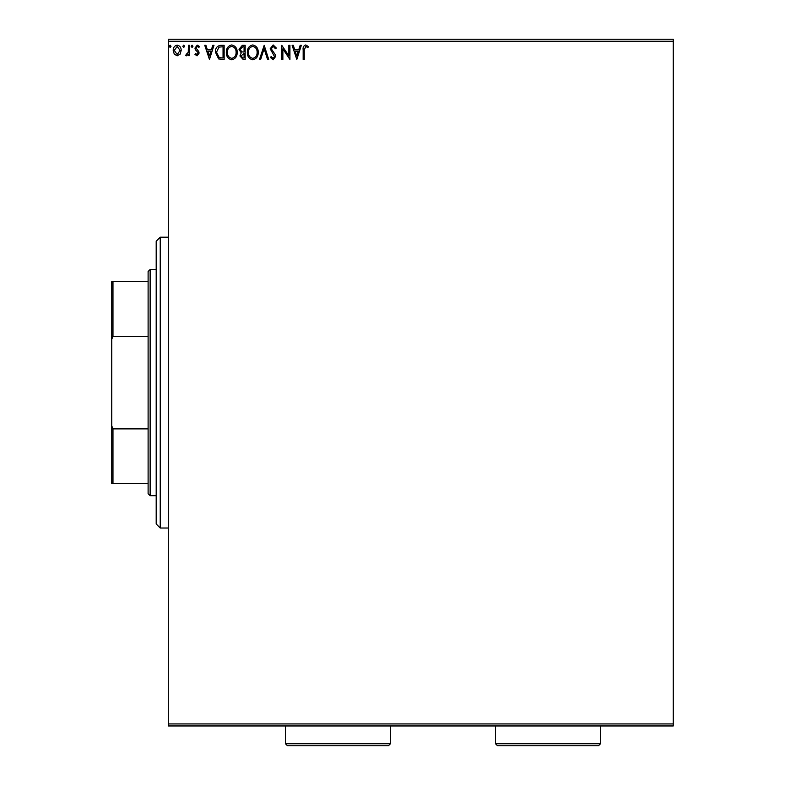 <?xml version="1.0" encoding="UTF-8"?>
<svg xmlns="http://www.w3.org/2000/svg" width="785" height="785" viewBox="0 0 785 785"><rect width="100%" height="100%" fill="white"/><g stroke="black" fill="none" stroke-linecap="round" stroke-linejoin="round"><path stroke-width="1.18" d="M180.128 54.116L177.194 55.823L174.26 54.116L173.2 50.446C173.181 47.512 174.505 45.746 177.194 45.128C179.873 45.736 181.207 47.512 181.178 50.446L180.128 54.116M189.519 45.304L189.519 55.637L188.429 55.637L188.429 54.116L186.536 55.823L185.711 55.47L186.231 54.371L188.263 52.33L188.429 45.304L189.519 45.304M197.055 55.823L194.955 54.351L195.593 53.468L196.986 54.557L198.036 53.164L197.781 52.222L195.308 49.71L194.955 48.111L197.251 45.128L199.488 46.531L198.86 47.483L197.369 46.393L196.044 48.062L198.772 51.516L199.125 53.115L197.055 55.823M220.85 45.304L224.137 45.304L224.137 59.444L218.632 58.934L215.433 52.203C215.276 48.12 217.082 45.824 220.85 45.304M245.165 45.304L245.165 59.444L243.164 59.444L239.906 55.941L241.231 52.938L239.003 49.318L242.339 45.304L245.165 45.304M264.192 45.304L268.725 59.444L267.548 59.444L264.103 48.719L260.669 59.444L259.482 59.444L264.192 45.304M288.851 45.304L289.93 45.304L289.93 59.444L282.865 48.906L282.865 59.444L281.776 59.444L281.776 45.304L288.851 55.823L288.851 45.304M304.256 50.044L304.256 59.444L303.167 59.444L303.167 49.897C302.735 47.336 303.589 45.687 305.748 44.951L308.426 46.58L307.867 47.669L305.767 46.393L304.256 50.044M168.314 41.271L168.314 39.25L673.245 39.25L673.245 41.271L168.314 41.271L168.314 723.937L673.245 723.937L673.245 725.958L168.314 725.958L168.314 723.937M673.245 41.271L673.245 723.937M296.818 59.444L292.108 45.304L293.296 45.304L294.748 49.838L298.712 49.838L300.174 45.304L301.352 45.304L296.818 59.444M273.16 44.951L276.34 48.032L275.457 48.748L273.239 46.393L271.267 48.798L275.054 54.361L275.613 56.51L273.092 59.807L270.354 57.413L271.208 56.549L273.101 58.355L274.524 56.569L270.177 48.768L273.16 44.951M258.216 52.32C258.294 56.353 256.509 58.846 252.849 59.807C249.1 58.934 247.265 56.461 247.334 52.379C247.265 48.346 249.081 45.864 252.76 44.951C256.45 45.834 258.265 48.287 258.216 52.32M237.188 52.32C237.266 56.353 235.48 58.846 231.82 59.807C228.082 58.934 226.237 56.461 226.315 52.379C226.247 48.346 228.052 45.864 231.732 44.951C235.421 45.834 237.237 48.287 237.188 52.32M209.458 59.444L204.748 45.304L205.925 45.304L207.377 49.838L211.351 49.838L212.804 45.304L213.991 45.304L209.458 59.444M192.963 46.305L192.06 47.483L191.148 46.305L192.06 45.128L192.963 46.305M184.622 46.305L183.719 47.483L182.807 46.305L183.719 45.128L184.622 46.305M171.032 46.305L170.119 47.483L169.217 46.305L170.119 45.128L171.032 46.305M295.209 51.29L296.73 56.039L298.251 51.29L295.209 51.29M248.423 52.389C248.374 55.617 249.826 57.609 252.799 58.355C255.753 57.58 257.195 55.568 257.127 52.32C257.176 49.102 255.733 47.129 252.799 46.393C249.816 47.129 248.354 49.121 248.423 52.389M242.948 58.002L244.076 58.002L244.076 53.468L240.995 55.921L242.948 58.002M243.527 52.016L244.076 52.016L244.076 46.757L242.83 46.757L240.092 49.318L241.8 51.849L243.527 52.016M227.405 52.389C227.346 55.617 228.808 57.609 231.771 58.355C234.725 57.58 236.167 55.568 236.099 52.32C236.148 49.102 234.705 47.129 231.771 46.393C228.788 47.129 227.326 49.121 227.405 52.389M223.048 58.002L223.048 46.757L218.976 47.12L216.523 52.203L219.211 57.599L223.048 58.002M207.848 51.29L209.369 56.039L210.89 51.29L207.848 51.29M174.29 50.436L177.194 54.557L180.089 50.436L177.194 46.393L174.29 50.436M160.228 528.02L156.195 523.987L156.195 241.221L160.228 237.188L160.228 528.02L168.314 528.02M150.131 495.708L148.11 493.686L148.11 271.522L150.131 269.5L150.131 495.708L156.195 495.708M150.131 269.5L156.195 269.5M148.11 483.589L111.755 483.589L111.755 281.619L112.971 281.619L112.971 336.323L111.755 339.316M111.755 425.892L112.971 428.885L112.971 483.589M148.11 428.885L112.971 428.885M148.11 336.323L112.971 336.323M148.11 281.619L112.971 281.619M390.479 743.729L388.457 745.75L287.477 745.75L285.455 743.729L390.479 743.729L390.479 725.958M285.455 743.729L285.455 725.958M600.535 743.729L598.513 745.75L497.523 745.75L495.502 743.729L600.535 743.729L600.535 725.958M495.502 743.729L495.502 725.958M160.228 237.188L168.314 237.188"/></g></svg>
